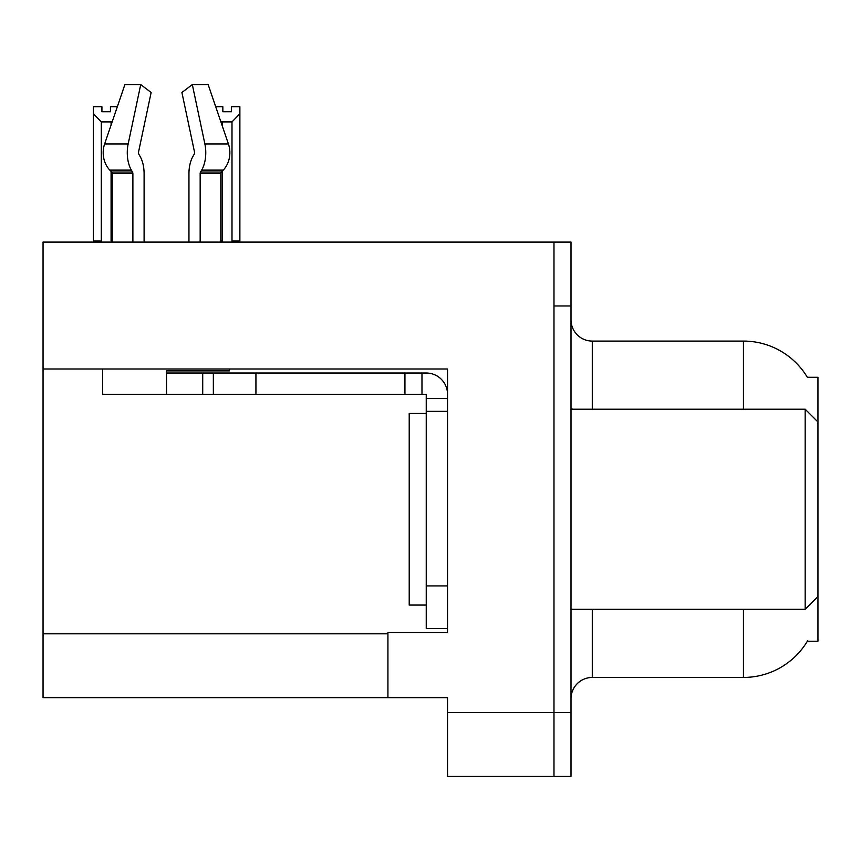 <?xml version="1.0" encoding="UTF-8"?>
<svg xmlns="http://www.w3.org/2000/svg" width="861" height="861" viewBox="0 0 861 861"><rect width="100%" height="100%" fill="white"/><g stroke="black" fill="none" stroke-linecap="round" stroke-linejoin="round"><path stroke-width="1.29" d="M43.05 368.982L447.526 368.982L447.526 585.91L426.238 585.91L426.238 628.487L447.526 628.487L447.526 585.91L447.526 632.523L387.924 632.523L387.924 697.668L43.05 697.668L43.05 242.102L553.978 242.102L553.978 776.439L447.526 776.439L447.526 712.574L553.978 712.574L553.978 776.439L571.004 776.439L571.004 712.574L553.978 712.574L553.978 305.967L571.004 305.967L571.004 712.574M387.924 697.668L447.526 697.668L447.526 712.574M807.338 377.279L817.95 377.279L817.95 421.987L805.175 409.212L805.175 609.319L571.004 609.319M817.95 421.987L817.95 641.251L807.338 641.251L807.715 640.616A74.509 74.509 0 0 1 743.441 677.446A74.509 74.509 0 0 0 807.338 641.251M571.004 698.734A21.288 21.288 0 0 1 592.293 677.446L743.441 677.446L743.441 609.319M743.441 409.212L743.441 341.085A74.509 74.509 0 0 1 807.5 377.548A74.509 74.509 0 0 0 743.441 341.085L592.293 341.085A21.288 21.288 0 0 1 571.004 319.797A21.288 21.288 0 0 0 592.293 341.085L592.293 409.212M553.978 242.102L571.004 242.102L571.004 305.967M215.702 106.699L222.848 106.699L222.848 111.747L231.361 111.747L222.848 111.747M231.361 111.747L231.361 106.699L239.875 106.699L239.875 113.781L231.996 121.907L222.213 121.907L222.213 125.76M233.04 242.102L231.996 241.037L239.875 241.037L239.875 242.102L239.875 113.781M231.996 241.037L231.996 121.907M222.213 171.21L222.213 241.037L221.159 242.102M222.213 121.907L220.62 121.1M222.213 241.037L220.814 241.037M110.445 111.747L101.921 111.747L110.445 111.747L110.445 106.699L117.344 106.699M112.371 121.272L111.08 121.907L101.297 121.907L93.408 113.781L93.408 106.699L101.921 106.699L101.921 111.747M101.297 121.907L101.297 241.037L93.408 241.037L93.408 242.102M101.297 241.037L100.242 242.102M93.408 113.781L93.408 241.037M112.231 241.037L111.08 241.037L111.08 171.457M111.08 125.06L111.08 121.907M112.124 242.102L111.08 241.037M138.858 154.27A2.131 1.119 -90 0 1 138.567 151.891A2.131 1.119 -90 0 0 138.858 154.27L139.999 156.207A23.419 12.334 90 0 1 144.099 173.631L144.099 242.102M229.413 368.982L229.413 370.897L166.528 370.897L166.528 373.017L213.356 373.017L213.356 394.306L102.653 394.306L102.653 368.982M200.161 242.102L200.161 173.631A2.131 1.119 90 0 1 200.538 172.049L201.668 170.123A23.419 12.334 -90 0 0 204.886 143.959L192.315 84.561L208.147 84.561L228.423 143.959A23.419 19.9 90 0 1 223.247 170.123L221.406 172.049A2.131 1.808 -90 0 0 220.814 173.631L220.814 242.102M138.567 151.891L151.138 92.493L140.73 84.561L128.16 143.959A23.419 12.334 90 0 0 131.378 170.123L132.508 172.049A2.131 1.119 -90 0 1 132.885 173.631L132.885 242.102M112.231 242.102L112.231 173.631A2.131 1.808 90 0 0 111.639 172.049L109.81 170.123A23.419 19.9 -90 0 1 104.622 143.959L124.899 84.561L140.73 84.561M194.188 154.27A2.131 1.119 90 0 0 194.478 151.891A2.131 1.119 90 0 1 194.188 154.27L193.047 156.207A23.419 12.334 -90 0 0 188.946 173.631L188.946 242.102M192.315 84.561L181.908 92.493L194.478 151.891M213.356 373.017L426.238 373.017A21.288 21.288 0 0 1 447.526 394.316M213.356 394.306L426.238 394.306L426.238 398.568L447.526 398.568M426.238 628.487L447.526 628.487M421.976 394.306L421.976 373.017M447.526 411.343L426.238 411.343L426.238 398.568M426.238 585.91L426.238 411.343M404.95 394.306L404.95 373.017M426.238 413.474L409.212 413.474L409.212 605.068L426.238 605.068M571.004 409.212L805.175 409.212M43.05 633.804L387.924 633.804M592.293 609.319L592.293 677.446M572.716 409.212A21.288 3.692 0 0 1 571.004 407.759M166.528 394.306L166.528 373.017M220.814 173.631L200.161 173.631M132.885 173.631L112.231 173.631M128.16 143.959L104.622 143.959M228.423 143.959L204.886 143.959M131.378 170.123L109.81 170.123M223.247 170.123L201.668 170.123M132.508 172.049L111.639 172.049M221.406 172.049L200.538 172.049M255.932 394.306L255.932 373.017M202.712 394.306L202.712 373.017M817.95 596.555L805.175 609.319"/></g></svg>
